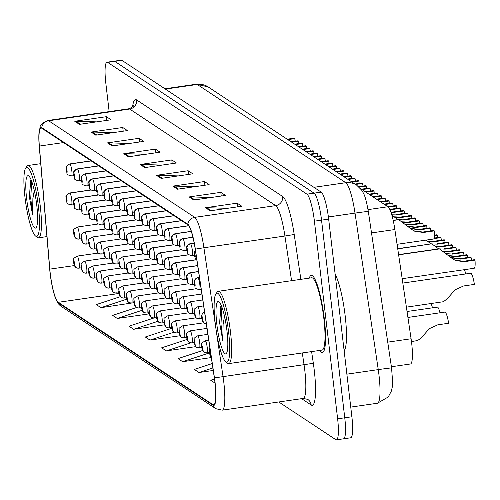 <?xml version="1.0" encoding="UTF-8"?>
<svg xmlns="http://www.w3.org/2000/svg" width="500" height="500" viewBox="0 0 500 500"><rect width="100%" height="100%" fill="white"/><g stroke="black" fill="none" stroke-linecap="round" stroke-linejoin="round"><path stroke-width="0.75" d="M360.469 188.562L387.95 206.737A24.35 4.231 81.8 0 1 394.869 229.537L411.094 338.769A24.35 4.231 81.8 0 1 411.65 342.969A24.35 4.231 81.8 0 1 410.469 363.981L391.394 366.744M324.319 318.875A38.963 6.769 -98.2 0 0 311.269 275.369A38.963 6.769 -98.2 0 0 309.288 278.119A38.963 6.769 -98.2 0 1 311.269 275.369A38.963 6.769 -98.2 0 1 324.319 318.875A38.963 6.769 -98.2 0 1 322.431 352.494A38.963 6.769 -98.2 0 0 324.319 318.875M214.944 382.425A25.975 4.513 81.8 0 1 213.688 404.837A25.975 4.513 81.8 0 1 212.956 404.631L58.231 302.312A25.975 4.513 81.8 0 1 49.812 269.131L39.356 146.075A25.975 4.513 81.8 0 1 41.056 128.038A25.975 4.513 81.8 0 1 41.788 128.244L187.838 224.831A25.975 4.513 81.8 0 1 195.219 249.15L214.35 377.944A25.975 4.513 81.8 0 1 214.944 382.425M215.069 382.506A26.625 4.625 -98.2 0 0 214.456 377.912L195.331 249.119A26.625 4.625 -98.2 0 0 187.763 224.194L41.712 127.606A26.625 4.625 -98.2 0 0 38.975 133.156A26.625 4.625 -98.2 0 0 39.219 145.881L49.675 268.944A26.625 4.625 -98.2 0 0 55.512 298.194A26.625 4.625 -98.2 0 0 58.306 302.95L213.031 405.269A26.625 4.625 -98.2 0 0 215.069 382.506M278.794 401.969L335.769 439.644A24.35 4.231 -98.2 0 0 336.45 439.837L343.569 438.806A24.35 4.231 -98.2 0 0 344.75 417.794L321.531 220.138A24.35 4.231 -98.2 0 0 314.05 193.137L114.806 61.375A24.35 4.231 -98.2 0 0 114.125 61.181L107.006 62.213A24.35 4.231 -98.2 0 0 105.825 83.225L109.156 111.613M120.331 296.663L96.287 304.581L100.956 307.669L132.369 302.925M136.506 307.525L112.631 315.387L117.3 318.475L148.95 313.894L148.537 313.619M319.756 350.425A38.963 6.769 -98.2 0 0 322.431 352.494A38.963 6.769 -98.2 0 1 319.756 350.425M336.45 439.837A24.35 4.231 -98.2 0 0 337.625 418.825L314.406 221.169A24.35 4.231 -98.2 0 0 306.931 194.169L107.688 62.406A24.35 4.231 -98.2 0 0 107.006 62.213M107.444 142.887L139.088 138.3L143.756 141.387L112.112 145.975L107.444 142.887A6.494 6.319 123.5 0 1 108.55 142.825L113.1 145.831M91.1 132.075L122.744 127.494L127.413 130.581L95.769 135.162L91.1 132.075A6.494 6.319 123.5 0 1 92.206 132.012L96.756 135.019M74.756 121.269L106.4 116.688L111.069 119.775L79.425 124.356L74.756 121.269A6.494 6.319 123.5 0 1 75.862 121.206L80.412 124.213M156.475 175.312L188.125 170.731L192.794 173.819L161.144 178.4L156.475 175.312A6.494 6.319 123.5 0 1 157.587 175.25L162.131 178.256M172.819 186.119L204.469 181.537L209.137 184.625L177.488 189.206L172.819 186.119A6.494 6.319 123.5 0 1 173.931 186.056L178.475 189.062M189.163 196.931L220.812 192.344L225.481 195.431L193.831 200.019L189.163 196.931A6.494 6.319 123.5 0 1 190.275 196.869L194.825 199.875M205.506 207.738L237.156 203.156L241.825 206.244L210.175 210.825L205.506 207.738A6.494 6.319 123.5 0 1 206.619 207.675L211.169 210.681M123.787 153.694L155.431 149.113L160.106 152.2L128.456 156.781L123.787 153.694A6.494 6.319 123.5 0 1 124.9 153.631L129.444 156.637M140.131 164.5L171.775 159.919L176.45 163.006L144.8 167.594L140.131 164.5A6.494 6.319 123.5 0 1 141.244 164.438L145.787 167.45M153.794 318.025L128.975 326.194L133.644 329.288L164.556 324.806M202.575 350.531L178.012 358.625L182.681 361.712L211.319 357.562M212.213 363.55L194.356 369.431L199.025 372.519L213.238 370.462M214.5 378.988L210.7 380.238L215.025 383.1M171.7 328.319L145.319 337.006L149.987 340.094L180.056 335.737M187.056 339.45L161.663 347.812L166.337 350.9L195.812 346.631M171.775 159.919L172.213 163.619M161.956 165.106L141.244 164.438M155.431 149.113L155.869 152.812M145.612 154.3L124.9 153.631M237.156 203.156L237.587 206.856M227.338 208.344L206.619 207.675M220.812 192.344L221.244 196.05M210.994 197.531L190.275 196.869M204.469 181.537L204.9 185.238M194.644 186.725L173.931 186.056M188.125 170.731L188.556 174.431M178.3 175.912L157.587 175.25M106.4 116.688L106.838 120.388M96.581 121.869L75.862 121.206M122.744 127.494L123.181 131.194M112.925 132.681L92.206 132.012M139.088 138.3L139.525 142.006M129.269 143.488L108.55 142.825M166.337 350.9L190.656 342.894M182.681 361.712L209.312 352.938M199.025 372.519L212.869 367.962M149.987 340.094L173.856 332.238M133.644 329.288L157.806 321.331M117.3 318.475L142.125 310.3M148.281 312.769L148.631 313.938M100.956 307.669L126.675 299.2M343.45 438.825A24.35 4.231 -98.2 0 0 343.587 438.819L350.706 437.788A24.35 4.231 -98.2 0 0 351.887 416.775L328.663 219.112A24.35 4.231 -98.2 0 0 321.188 192.119L121.944 60.356A24.35 4.231 -98.2 0 0 121.263 60.163L114.262 61.175M343.587 438.819A24.35 4.231 -98.2 0 0 344.762 417.806L321.544 220.144A24.35 4.231 -98.2 0 0 314.069 193.15L114.819 61.388A24.35 4.231 -98.2 0 0 114.806 61.375L107.688 62.406M406.394 307.15L442.238 301.887C443.988 301.881 447.544 298.675 452.9 292.262L455.513 289.619L463.537 285.975L474.387 284.4A12.175 2.112 81.8 0 0 470.637 273.244L402.819 283.062M402.169 278.694L474.175 268.263A12.175 2.112 81.8 0 0 475 260.131L464.15 261.7L455.562 260.538L452.419 258.656L439.481 248.919L398.625 254.838M450.887 257.45L459.575 258.675L470.425 257.106L471.069 257.525L460.213 259.1L451.512 257.863M398.594 254.606L439.281 248.787L398.6 254.675M453.044 259.113L454.938 260.125L463.506 261.275L474.363 259.706L475 260.131M471.069 257.525A8.931 1.55 -98.2 0 0 471.569 260.106M397.062 244.306L433.481 239.031A12.175 2.112 81.8 0 0 434.306 230.894L423.456 232.469L414.869 231.306L411.725 229.425L398.787 219.688L393.206 220.494M410.2 228.219L418.881 229.444L429.731 227.869L430.375 228.294L419.525 229.862L410.819 228.631M393.156 220.263L398.587 219.55L393.169 220.338M412.35 229.881L414.244 230.894L422.812 232.044L433.669 230.475L434.306 230.894M430.375 228.294A8.931 1.55 -98.2 0 0 430.881 230.875M411.475 341.544L416.475 340.744C418.225 340.737 421.775 337.531 427.137 331.125L429.744 328.475L437.769 324.831L448.619 323.256A12.175 2.112 81.8 0 0 444.869 312.1L407.925 317.45M215.219 323.256A34.906 6.062 -98.2 0 0 225.775 361.838A34.906 6.062 -98.2 0 0 228.606 332.106A34.906 6.062 -98.2 0 0 215.925 293.831A34.906 6.062 -98.2 0 0 215.219 323.256M225.775 361.838L227.537 363.2A36.531 6.344 -98.2 0 0 228.725 363.606A36.531 6.344 -98.2 0 0 230.5 332.088A36.531 6.344 -98.2 0 0 218.256 291.3A36.531 6.344 -98.2 0 0 217.231 292.025L215.925 293.831M228.725 363.606L322.088 350.087A36.531 6.344 -98.2 0 0 323.856 318.562A36.531 6.344 -98.2 0 0 311.613 277.781L218.256 291.3M344.113 350.631A40.587 7.05 -98.2 0 0 345.206 316.1A40.587 7.05 -98.2 0 0 335.138 274.194M221.294 305.562L220.719 306.712L219.644 322.944L222.775 340.619L223.113 324.25L224.5 316.312M226.988 331.037A26.469 4.594 -98.2 0 0 218.975 301.781A26.469 4.594 -98.2 0 0 216.838 324.325A26.469 4.594 -98.2 0 0 226.444 353.35A26.469 4.594 -98.2 0 0 226.988 331.037M222.775 340.619L220.963 324.119L221.881 307.069M219.644 322.944L220.912 306.25M25 197.463A34.906 6.062 -98.2 0 0 35.562 236.044A34.906 6.062 -98.2 0 0 38.388 206.312A34.906 6.062 -98.2 0 0 25.712 168.038A34.906 6.062 -98.2 0 0 25 197.463M35.562 236.044L37.325 237.406A36.531 6.344 -98.2 0 0 38.512 237.812A36.531 6.344 -98.2 0 0 40.281 206.294A36.531 6.344 -98.2 0 0 28.038 165.506A36.531 6.344 -98.2 0 0 27.012 166.231L25.712 168.038M31.081 179.769L30.506 180.919L29.425 197.15L32.556 214.825L32.894 198.456L34.281 190.519M36.769 205.244A26.469 4.594 -98.2 0 0 28.763 175.987A26.469 4.594 -98.2 0 0 26.619 198.531A26.469 4.594 -98.2 0 0 36.231 227.556A26.469 4.594 -98.2 0 0 36.769 205.244M32.556 214.825L30.75 198.325L31.669 181.275M29.425 197.15L30.694 180.456M464.369 269.688A12.175 2.112 81.8 0 1 465.769 273.944M206.312 323.819A4.056 3.975 -65.8 0 1 202.431 320.35A2.031 0.35 -98.2 0 0 202.569 318.606A2.031 0.35 -98.2 0 0 201.944 316.356A2.031 0.35 -98.2 0 0 201.794 318.087A2.031 0.35 -98.2 0 0 202.4 320.325L202.062 317.544L202.431 320.35M202.4 320.325A4.056 3.919 130.8 0 0 204.131 323.144M203.65 305.906L197.731 306.769A6.088 1.056 81.8 0 1 199.769 313.562A6.088 1.056 81.8 0 1 199.475 318.819A6.088 1.056 81.8 0 1 199.356 318.8A4.056 3.975 -65.8 0 1 194.9 315.369A2.031 0.35 -98.2 0 0 195.037 313.619A2.031 0.35 -98.2 0 0 194.412 311.369A2.031 0.35 -98.2 0 0 194.256 313.106A2.031 0.35 -98.2 0 0 194.862 315.344L194.531 312.562L194.9 315.369M194.862 315.344A4.056 3.919 130.8 0 0 196.594 318.163M202.769 299.962L190.194 301.781A6.088 1.056 81.8 0 1 192.237 308.581A6.088 1.056 81.8 0 1 191.944 313.837A6.088 1.056 81.8 0 1 191.819 313.812A4.056 3.975 -65.8 0 1 187.362 310.381A2.031 0.35 -98.2 0 0 187.5 308.637A2.031 0.35 -98.2 0 0 186.881 306.388A2.031 0.35 -98.2 0 0 186.725 308.125A2.031 0.35 -98.2 0 0 187.331 310.363L186.994 307.581L187.362 310.381M187.331 310.363A4.056 3.919 130.8 0 0 189.062 313.181M201.881 294.019L182.662 296.8A6.088 1.056 81.8 0 1 184.7 303.6A6.088 1.056 81.8 0 1 184.406 308.85A6.088 1.056 81.8 0 1 184.288 308.831A4.056 3.975 -65.8 0 1 179.831 305.4A2.031 0.35 -98.2 0 0 179.969 303.656A2.031 0.35 -98.2 0 0 179.344 301.406A2.031 0.35 -98.2 0 0 179.188 303.144A2.031 0.35 -98.2 0 0 179.794 305.381L179.462 302.594L179.831 305.4M179.794 305.381A4.056 3.919 130.8 0 0 181.525 308.2M426.906 228.281A12.175 2.112 81.8 0 0 426.775 225.912L415.925 227.488L408.2 226.681M411.987 224.881L411.35 224.462L422.2 222.887L422.837 223.312L411.987 224.881L405.012 224.306M422.837 223.312A8.931 1.55 -98.2 0 0 423.344 225.894M407.619 226.287L415.281 227.062L426.131 225.487L426.775 225.912M195.369 250.156A4.056 3.975 114.2 0 0 194.513 253.225A2.031 0.35 -98.2 0 0 194.375 254.969A2.031 0.35 -98.2 0 0 195 257.219A2.031 0.35 -98.2 0 0 195.156 255.481A2.031 0.35 -98.2 0 0 194.55 253.244L194.881 256.025L194.513 253.225M194.55 253.244A4.056 3.919 -49.2 0 1 195.387 250.294M397.831 219.587L391.844 215.119M419.375 223.3A12.175 2.112 81.8 0 0 419.237 220.931L408.387 222.5L402.194 222.181M404.456 219.9L403.812 219.475L414.663 217.906L415.306 218.331L404.456 219.9L398.725 219.662M415.306 218.331A8.931 1.55 -98.2 0 0 415.812 220.912M401.675 221.794L407.75 222.081L418.6 220.506L419.237 220.931M194.194 243.119L190.438 243.663A4.056 3.975 114.2 0 0 186.981 248.238A2.031 0.35 -98.2 0 0 186.844 249.981A2.031 0.35 -98.2 0 0 187.463 252.231A2.031 0.35 -98.2 0 0 187.619 250.5A2.031 0.35 -98.2 0 0 187.013 248.263L187.35 251.044L186.981 248.238M187.013 248.263A4.056 3.919 -49.2 0 1 190.538 243.731A6.088 1.056 81.8 0 1 192.356 250.444A6.088 1.056 81.8 0 1 192.062 255.694C185.175 253.806 188.713 253.962 186.769 249.887C187.881 246.656 183.856 247.819 190.312 243.644A6.088 1.056 81.8 0 1 190.438 243.663M194.213 243.2L190.538 243.731M411.838 218.312A12.175 2.112 81.8 0 0 411.706 215.95L400.856 217.519L394.656 217.2M396.919 214.919L396.281 214.494L407.131 212.925L407.769 213.35L396.919 214.919L391.75 214.794M407.769 213.35A8.931 1.55 -98.2 0 0 408.275 215.931M394.144 216.812L400.213 217.094L411.062 215.525L411.706 215.95M192.913 237.231L182.9 238.681A4.056 3.975 114.2 0 0 179.444 243.256A2.031 0.35 -98.2 0 0 179.306 245A2.031 0.35 -98.2 0 0 179.931 247.25A2.031 0.35 -98.2 0 0 180.087 245.519A2.031 0.35 -98.2 0 0 179.481 243.281L179.812 246.062L179.444 243.256M179.481 243.281A4.056 3.919 -49.2 0 1 183 238.75A6.088 1.056 81.8 0 1 184.819 245.456A6.088 1.056 81.8 0 1 184.525 250.712C177.644 248.825 181.175 248.981 179.231 244.9C180.344 241.675 176.319 242.838 182.781 238.663A6.088 1.056 81.8 0 1 182.9 238.681M192.938 237.312L183 238.75M404.306 213.331A12.175 2.112 81.8 0 0 404.169 210.969L391.094 212.706M389.775 209.363L399.6 207.944L400.238 208.363L390 209.85M400.238 208.363A8.931 1.55 -98.2 0 0 400.744 210.944M390.944 212.275L403.531 210.544L404.169 210.969M191.256 231.4L175.369 233.7A4.056 3.975 114.2 0 0 171.912 238.275A2.031 0.35 -98.2 0 0 171.775 240.019A2.031 0.35 -98.2 0 0 172.4 242.269A2.031 0.35 -98.2 0 0 172.55 240.531A2.031 0.35 -98.2 0 0 171.944 238.3L172.281 241.081L171.912 238.275M171.944 238.3A4.056 3.919 -49.2 0 1 175.469 233.769A6.088 1.056 81.8 0 1 177.288 240.475A6.088 1.056 81.8 0 1 176.994 245.731C170.106 243.844 173.644 244 171.7 239.919C172.812 236.694 168.787 237.85 175.25 233.681A6.088 1.056 81.8 0 1 175.369 233.7M191.287 231.475L175.469 233.769M467.6 257.512A12.175 2.112 81.8 0 0 467.469 255.144L456.613 256.719L448.894 255.912M452.681 254.119L452.038 253.694L462.894 252.119L463.531 252.544L452.681 254.119L445.706 253.538M397.706 248.656L431.744 243.806L397.719 248.731M463.531 252.544A8.931 1.55 -98.2 0 0 464.038 255.125M448.312 255.519L455.975 256.294L466.825 254.725L467.469 255.144M431.744 243.806L397.744 248.894M438.525 248.819L431.95 243.938M460.069 252.531A12.175 2.112 81.8 0 0 459.931 250.162L449.081 251.737L442.887 251.412M445.144 249.131L444.506 248.713L455.356 247.138L456 247.562L445.144 249.131L439.419 248.894M456 247.562A8.931 1.55 -98.2 0 0 456.506 250.144M442.369 251.025L448.438 251.312L459.294 249.744L459.931 250.162M199.425 277.488L197.9 277.706A4.056 3.975 114.2 0 0 194.444 282.288A2.031 0.35 -98.2 0 0 194.306 284.031A2.031 0.35 -98.2 0 0 194.931 286.281A2.031 0.35 -98.2 0 0 195.081 284.544A2.031 0.35 -98.2 0 0 194.481 282.306L194.812 285.087L194.444 282.288M194.481 282.306A4.056 3.919 -49.2 0 1 198 277.775A6.088 1.056 81.8 0 1 199.819 284.488A6.088 1.056 81.8 0 1 199.525 289.738C192.638 287.85 196.175 288.006 194.231 283.931C195.344 280.7 191.319 281.863 197.781 277.688A6.088 1.056 81.8 0 1 197.9 277.706M199.438 277.569L198 277.775M430.988 243.837L426.019 240.113M452.531 247.55A12.175 2.112 81.8 0 0 452.4 245.181L441.544 246.756L435.35 246.431M437.612 244.15L436.975 243.731L447.825 242.156L448.462 242.581L437.612 244.15L431.887 243.912M448.462 242.581A8.931 1.55 -98.2 0 0 448.969 245.162M434.837 246.044L440.906 246.331L451.756 244.756L452.4 245.181M198.544 271.544L190.362 272.725A4.056 3.975 114.2 0 0 186.912 277.3A2.031 0.35 -98.2 0 0 186.775 279.05A2.031 0.35 -98.2 0 0 187.394 281.3A2.031 0.35 -98.2 0 0 187.55 279.562A2.031 0.35 -98.2 0 0 186.944 277.325L187.275 280.106L186.912 277.3M186.944 277.325A4.056 3.919 -49.2 0 1 190.469 272.794A6.088 1.056 81.8 0 1 192.288 279.506A6.088 1.056 81.8 0 1 191.988 284.756C185.106 282.869 188.637 283.025 186.7 278.95C187.812 275.719 183.781 276.881 190.244 272.706A6.088 1.056 81.8 0 1 190.362 272.725M198.556 271.625L190.469 272.794M445 242.569A12.175 2.112 81.8 0 0 444.862 240.2L434.012 241.769L427.819 241.45M434.131 238.069L440.288 237.175L440.931 237.6L433.931 238.612M440.931 237.6A8.931 1.55 -98.2 0 0 441.438 240.181M427.3 241.062L433.375 241.35L444.225 239.775L444.862 240.2M197.662 265.594L182.831 267.744A4.056 3.975 114.2 0 0 179.375 272.319A2.031 0.35 -98.2 0 0 179.237 274.062A2.031 0.35 -98.2 0 0 179.862 276.312A2.031 0.35 -98.2 0 0 180.019 274.581A2.031 0.35 -98.2 0 0 179.412 272.344L179.744 275.125L179.375 272.319M179.412 272.344A4.056 3.919 -49.2 0 1 182.931 267.812A6.088 1.056 81.8 0 1 184.75 274.519A6.088 1.056 81.8 0 1 184.456 279.775C177.569 277.887 181.106 278.044 179.163 273.962C180.275 270.738 176.25 271.9 182.712 267.725A6.088 1.056 81.8 0 1 182.831 267.744M197.675 265.675L182.931 267.812M407.044 311.5L437.337 307.119A12.175 2.112 81.8 0 1 440.006 312.806M211.225 356.906A4.056 3.975 -65.8 0 1 209.894 354.394A2.031 0.35 -98.2 0 0 210.031 352.65A2.031 0.35 -98.2 0 0 209.412 350.4A2.031 0.35 -98.2 0 0 209.256 352.137A2.031 0.35 -98.2 0 0 209.862 354.369L209.525 351.587L209.894 354.394M209.862 354.369A4.056 3.919 130.8 0 0 211.225 356.925M431.075 303.575A12.175 2.112 81.8 0 1 432.469 307.819M208.756 340.294L205.194 340.812A6.088 1.056 81.8 0 1 207.231 347.606A6.088 1.056 81.8 0 1 206.938 352.863A6.088 1.056 81.8 0 1 206.819 352.844A4.056 3.975 -65.8 0 1 202.362 349.412A2.031 0.35 -98.2 0 0 202.5 347.669A2.031 0.35 -98.2 0 0 201.875 345.419A2.031 0.35 -98.2 0 0 201.719 347.15A2.031 0.35 -98.2 0 0 202.325 349.387L201.994 346.606L202.362 349.412M202.325 349.387A4.056 3.919 130.8 0 0 204.056 352.206M207.875 334.35L197.662 335.831A6.088 1.056 81.8 0 1 199.7 342.625A6.088 1.056 81.8 0 1 199.406 347.881A6.088 1.056 81.8 0 1 199.288 347.863A4.056 3.975 -65.8 0 1 194.825 344.431A2.031 0.35 -98.2 0 0 194.969 342.688A2.031 0.35 -98.2 0 0 194.344 340.438A2.031 0.35 -98.2 0 0 194.188 342.169A2.031 0.35 -98.2 0 0 194.794 344.406L194.462 341.625L194.825 344.431M194.794 344.406A4.056 3.919 130.8 0 0 196.525 347.225M206.988 328.406L190.125 330.85A6.088 1.056 81.8 0 1 192.169 337.644A6.088 1.056 81.8 0 1 191.869 342.9A6.088 1.056 81.8 0 1 191.75 342.875A4.056 3.975 -65.8 0 1 187.294 339.45A2.031 0.35 -98.2 0 0 187.431 337.7A2.031 0.35 -98.2 0 0 186.806 335.45A2.031 0.35 -98.2 0 0 186.656 337.188A2.031 0.35 -98.2 0 0 187.262 339.425L186.925 336.644L187.294 339.45M187.262 339.425A4.056 3.919 130.8 0 0 188.994 342.244M204.544 311.919L202.381 313.6L201.644 315.912L201.719 317.987L203.7 322.825L182.594 325.863A6.088 1.056 81.8 0 1 184.631 332.663A6.088 1.056 81.8 0 1 184.338 337.912A6.088 1.056 81.8 0 1 184.219 337.894A4.056 3.975 -65.8 0 1 179.762 334.462A2.031 0.35 -98.2 0 0 179.9 332.719A2.031 0.35 -98.2 0 0 179.275 330.469A2.031 0.35 -98.2 0 0 179.119 332.206A2.031 0.35 -98.2 0 0 179.725 334.444L179.394 331.656L179.762 334.462M179.725 334.444A4.056 3.919 130.8 0 0 181.456 337.262M196.15 317.825L175.056 320.881A6.088 1.056 81.8 0 1 177.1 327.681A6.088 1.056 81.8 0 1 176.8 332.931A6.088 1.056 81.8 0 1 176.681 332.912A4.056 3.975 -65.8 0 1 172.225 329.481A2.031 0.35 -98.2 0 0 172.362 327.738A2.031 0.35 -98.2 0 0 171.737 325.487A2.031 0.35 -98.2 0 0 171.588 327.225A2.031 0.35 -98.2 0 0 172.194 329.462L171.856 326.675L172.225 329.481M172.194 329.462A4.056 3.919 130.8 0 0 173.925 332.281M188.619 312.844L167.525 315.9A6.088 1.056 81.8 0 1 169.562 322.7A6.088 1.056 81.8 0 1 169.269 327.95A6.088 1.056 81.8 0 1 169.15 327.931A4.056 3.975 -65.8 0 1 164.694 324.5A2.031 0.35 -98.2 0 0 164.831 322.756A2.031 0.35 -98.2 0 0 164.206 320.506A2.031 0.35 -98.2 0 0 164.05 322.244A2.031 0.35 -98.2 0 0 164.656 324.475L164.325 321.694L164.694 324.5M164.656 324.475A4.056 3.919 130.8 0 0 166.388 327.3M182.662 296.8C176.919 300.556 179.994 298.512 179.112 303.044L181.1 307.881L159.987 310.919A6.088 1.056 81.8 0 1 162.031 317.712A6.088 1.056 81.8 0 1 161.737 322.969A6.088 1.056 81.8 0 1 161.612 322.95A4.056 3.975 -65.8 0 1 157.156 319.519A2.031 0.35 -98.2 0 0 157.294 317.775A2.031 0.35 -98.2 0 0 156.675 315.525A2.031 0.35 -98.2 0 0 156.519 317.256A2.031 0.35 -98.2 0 0 157.125 319.494L156.788 316.712L157.156 319.519M157.125 319.494A4.056 3.919 130.8 0 0 158.856 322.312M173.55 302.881L152.456 305.938A6.088 1.056 81.8 0 1 154.494 312.731A6.088 1.056 81.8 0 1 154.2 317.987A6.088 1.056 81.8 0 1 154.081 317.969A4.056 3.975 -65.8 0 1 149.625 314.538A2.031 0.35 -98.2 0 0 149.762 312.794A2.031 0.35 -98.2 0 0 149.137 310.544A2.031 0.35 -98.2 0 0 148.981 312.275A2.031 0.35 -98.2 0 0 149.588 314.513L149.256 311.731L149.625 314.538M149.588 314.513A4.056 3.919 130.8 0 0 151.319 317.331M166.012 297.9L144.925 300.95A6.088 1.056 81.8 0 1 146.962 307.75A6.088 1.056 81.8 0 1 146.669 313.006A6.088 1.056 81.8 0 1 146.55 312.981A4.056 3.975 -65.8 0 1 142.088 309.55A2.031 0.35 -98.2 0 0 142.225 307.806A2.031 0.35 -98.2 0 0 141.606 305.556A2.031 0.35 -98.2 0 0 141.45 307.294A2.031 0.35 -98.2 0 0 142.056 309.531L141.725 306.75L142.088 309.55M142.056 309.531A4.056 3.919 130.8 0 0 143.787 312.35M158.481 292.919L137.387 295.969A6.088 1.056 81.8 0 1 139.431 302.769A6.088 1.056 81.8 0 1 139.131 308.019A6.088 1.056 81.8 0 1 139.012 308A4.056 3.975 -65.8 0 1 134.556 304.569A2.031 0.35 -98.2 0 0 134.694 302.825A2.031 0.35 -98.2 0 0 134.069 300.575A2.031 0.35 -98.2 0 0 133.919 302.312A2.031 0.35 -98.2 0 0 134.519 304.55L134.188 301.762L134.556 304.569M134.519 304.55A4.056 3.919 130.8 0 0 136.256 307.369M150.944 287.931L129.856 290.988A6.088 1.056 81.8 0 1 131.894 297.787A6.088 1.056 81.8 0 1 131.6 303.038A6.088 1.056 81.8 0 1 131.481 303.019A4.056 3.975 -65.8 0 1 127.019 299.587A2.031 0.35 -98.2 0 0 127.163 297.844A2.031 0.35 -98.2 0 0 126.538 295.594A2.031 0.35 -98.2 0 0 126.381 297.331A2.031 0.35 -98.2 0 0 126.988 299.569L126.656 296.781L127.019 299.587M126.988 299.569A4.056 3.919 130.8 0 0 128.719 302.387M143.412 282.95L122.319 286.006A6.088 1.056 81.8 0 1 124.362 292.806A6.088 1.056 81.8 0 1 124.062 298.056A6.088 1.056 81.8 0 1 123.944 298.038A4.056 3.975 -65.8 0 1 119.488 294.606A2.031 0.35 -98.2 0 0 119.625 292.863A2.031 0.35 -98.2 0 0 119 290.613A2.031 0.35 -98.2 0 0 118.85 292.344A2.031 0.35 -98.2 0 0 119.456 294.581L119.119 291.8L119.488 294.606M119.456 294.581A4.056 3.919 130.8 0 0 121.188 297.4M135.875 277.969L114.787 281.025A6.088 1.056 81.8 0 1 116.825 287.819A6.088 1.056 81.8 0 1 116.531 293.075A6.088 1.056 81.8 0 1 116.412 293.056A4.056 3.975 -65.8 0 1 111.956 289.625A2.031 0.35 -98.2 0 0 112.094 287.881A2.031 0.35 -98.2 0 0 111.469 285.631A2.031 0.35 -98.2 0 0 111.312 287.362A2.031 0.35 -98.2 0 0 111.919 289.6L111.587 286.819L111.956 289.625M111.919 289.6A4.056 3.919 130.8 0 0 113.65 292.419M128.344 272.987L107.25 276.044A6.088 1.056 81.8 0 1 109.294 282.838A6.088 1.056 81.8 0 1 109 288.094A6.088 1.056 81.8 0 1 108.875 288.075A4.056 3.975 -65.8 0 1 104.419 284.644A2.031 0.35 -98.2 0 0 104.556 282.9A2.031 0.35 -98.2 0 0 103.938 280.65A2.031 0.35 -98.2 0 0 103.781 282.381A2.031 0.35 -98.2 0 0 104.388 284.619L104.05 281.837L104.419 284.644M104.388 284.619A4.056 3.919 130.8 0 0 106.119 287.438M120.812 268.006L99.719 271.056A6.088 1.056 81.8 0 1 101.756 277.856A6.088 1.056 81.8 0 1 101.463 283.113A6.088 1.056 81.8 0 1 101.344 283.087A4.056 3.975 -65.8 0 1 96.888 279.656A2.031 0.35 -98.2 0 0 97.025 277.913A2.031 0.35 -98.2 0 0 96.4 275.663A2.031 0.35 -98.2 0 0 96.244 277.4A2.031 0.35 -98.2 0 0 96.85 279.637L96.519 276.856L96.888 279.656M96.85 279.637A4.056 3.919 130.8 0 0 98.581 282.456M135.944 248.906L114.856 251.962A6.088 1.056 81.8 0 1 116.894 258.756A6.088 1.056 81.8 0 1 116.6 264.012A6.088 1.056 81.8 0 1 116.481 263.994A4.056 3.975 -65.8 0 1 112.025 260.562A2.031 0.35 -98.2 0 0 112.163 258.819A2.031 0.35 -98.2 0 0 111.538 256.569A2.031 0.35 -98.2 0 0 111.381 258.3A2.031 0.35 -98.2 0 0 111.988 260.538A4.056 3.919 130.8 0 0 113.294 263.038L92.188 266.075A6.088 1.056 81.8 0 1 94.225 272.875A6.088 1.056 81.8 0 1 93.931 278.125A6.088 1.056 81.8 0 1 93.812 278.106A4.056 3.975 -65.8 0 1 89.35 274.675A2.031 0.35 -98.2 0 0 89.488 272.931A2.031 0.35 -98.2 0 0 88.869 270.681A2.031 0.35 -98.2 0 0 88.713 272.419A2.031 0.35 -98.2 0 0 89.319 274.656L88.987 271.869L89.35 274.675M89.319 274.656A4.056 3.919 130.8 0 0 91.05 277.475M105.744 258.038L84.65 261.094A6.088 1.056 81.8 0 1 86.694 267.894A6.088 1.056 81.8 0 1 86.394 273.144A6.088 1.056 81.8 0 1 86.275 273.125A4.056 3.975 -65.8 0 1 81.819 269.694A2.031 0.35 -98.2 0 0 81.956 267.95A2.031 0.35 -98.2 0 0 81.331 265.7A2.031 0.35 -98.2 0 0 81.181 267.438A2.031 0.35 -98.2 0 0 81.781 269.675L81.45 266.887L81.819 269.694M81.781 269.675A4.056 3.919 130.8 0 0 83.519 272.494M120.875 238.944L99.787 241.994A6.088 1.056 81.8 0 1 101.831 248.794A6.088 1.056 81.8 0 1 101.531 254.044A6.088 1.056 81.8 0 1 101.412 254.025A4.056 3.975 -65.8 0 1 96.956 250.594A2.031 0.35 -98.2 0 0 97.094 248.85A2.031 0.35 -98.2 0 0 96.469 246.6A2.031 0.35 -98.2 0 0 96.319 248.337A2.031 0.35 -98.2 0 0 96.925 250.575A4.056 3.919 130.8 0 0 98.225 253.075L77.119 256.112A6.088 1.056 81.8 0 1 79.156 262.913A6.088 1.056 81.8 0 1 78.863 268.163A6.088 1.056 81.8 0 1 78.744 268.144A4.056 3.975 -65.8 0 1 74.281 264.713A2.031 0.35 -98.2 0 0 74.425 262.969A2.031 0.35 -98.2 0 0 73.8 260.719A2.031 0.35 -98.2 0 0 73.644 262.45A2.031 0.35 -98.2 0 0 74.25 264.688L73.919 261.906L74.281 264.713M74.25 264.688A4.056 3.919 130.8 0 0 75.981 267.506M196.213 288.762L175.131 291.819A6.088 1.056 81.8 0 1 177.169 298.619A6.088 1.056 81.8 0 1 176.875 303.869A6.088 1.056 81.8 0 1 176.756 303.85A4.056 3.975 -65.8 0 1 172.294 300.419A2.031 0.35 -98.2 0 0 172.431 298.675A2.031 0.35 -98.2 0 0 171.812 296.425A2.031 0.35 -98.2 0 0 171.656 298.163A2.031 0.35 -98.2 0 0 172.262 300.394L171.931 297.613L172.294 300.419M172.262 300.394A4.056 3.919 130.8 0 0 173.994 303.219M188.681 283.781L167.594 286.837A6.088 1.056 81.8 0 1 169.631 293.631A6.088 1.056 81.8 0 1 169.338 298.888A6.088 1.056 81.8 0 1 169.219 298.869A4.056 3.975 -65.8 0 1 164.762 295.438A2.031 0.35 -98.2 0 0 164.9 293.694A2.031 0.35 -98.2 0 0 164.275 291.444A2.031 0.35 -98.2 0 0 164.119 293.175A2.031 0.35 -98.2 0 0 164.725 295.413L164.394 292.631L164.762 295.438M164.725 295.413A4.056 3.919 130.8 0 0 166.462 298.231M181.15 278.8L160.062 281.856A6.088 1.056 81.8 0 1 162.1 288.65A6.088 1.056 81.8 0 1 161.806 293.906A6.088 1.056 81.8 0 1 161.688 293.888A4.056 3.975 -65.8 0 1 157.225 290.456A2.031 0.35 -98.2 0 0 157.369 288.712A2.031 0.35 -98.2 0 0 156.744 286.462A2.031 0.35 -98.2 0 0 156.588 288.194A2.031 0.35 -98.2 0 0 157.194 290.431L156.862 287.65L157.225 290.456M157.194 290.431A4.056 3.919 130.8 0 0 158.925 293.25M173.612 273.819L152.525 276.875A6.088 1.056 81.8 0 1 154.569 283.669A6.088 1.056 81.8 0 1 154.269 288.925A6.088 1.056 81.8 0 1 154.15 288.9A4.056 3.975 -65.8 0 1 149.694 285.475A2.031 0.35 -98.2 0 0 149.831 283.725A2.031 0.35 -98.2 0 0 149.206 281.475A2.031 0.35 -98.2 0 0 149.056 283.212A2.031 0.35 -98.2 0 0 149.662 285.45L149.325 282.669L149.694 285.475M149.662 285.45A4.056 3.919 130.8 0 0 151.394 288.269M434.438 235.637L437.331 235.219A12.175 2.112 81.8 0 1 437.463 237.581M434.456 235.119L436.688 234.794L437.331 235.219M196.306 259.719L175.294 262.762A4.056 3.975 114.2 0 0 171.844 267.337A2.031 0.35 -98.2 0 0 171.706 269.081A2.031 0.35 -98.2 0 0 172.325 271.331A2.031 0.35 -98.2 0 0 172.481 269.6A2.031 0.35 -98.2 0 0 171.875 267.362L172.213 270.144L171.844 267.337M171.875 267.362A4.056 3.919 -49.2 0 1 175.4 262.831A6.088 1.056 81.8 0 1 177.219 269.538A6.088 1.056 81.8 0 1 176.919 274.794C170.037 272.906 173.569 273.062 171.631 268.981C172.744 265.756 168.719 266.919 175.175 262.744A6.088 1.056 81.8 0 1 175.294 262.762M196.388 259.788L175.4 262.831M188.769 254.737L167.763 257.781A4.056 3.975 114.2 0 0 164.306 262.356A2.031 0.35 -98.2 0 0 164.169 264.1A2.031 0.35 -98.2 0 0 164.794 266.35A2.031 0.35 -98.2 0 0 164.95 264.613A2.031 0.35 -98.2 0 0 164.344 262.381L164.675 265.163L164.306 262.356M164.344 262.381A4.056 3.919 -49.2 0 1 167.862 257.844A6.088 1.056 81.8 0 1 169.681 264.556A6.088 1.056 81.8 0 1 169.387 269.812C162.5 267.919 166.038 268.081 164.094 264C165.206 260.775 161.181 261.931 167.644 257.762A6.088 1.056 81.8 0 1 167.763 257.781M188.856 254.806L167.862 257.844M181.238 249.756L160.231 252.794A4.056 3.975 114.2 0 0 156.775 257.375A2.031 0.35 -98.2 0 0 156.637 259.119A2.031 0.35 -98.2 0 0 157.262 261.369A2.031 0.35 -98.2 0 0 157.413 259.631A2.031 0.35 -98.2 0 0 156.806 257.394L157.144 260.181L156.775 257.375M156.806 257.394A4.056 3.919 -49.2 0 1 160.331 252.862A6.088 1.056 81.8 0 1 162.15 259.575A6.088 1.056 81.8 0 1 161.856 264.825C154.969 262.938 158.506 263.1 156.562 259.019C157.675 255.794 153.65 256.95 160.106 252.775A6.088 1.056 81.8 0 1 160.231 252.794M181.319 249.825L160.331 252.862M173.706 244.775L152.694 247.812A4.056 3.975 114.2 0 0 149.244 252.394A2.031 0.35 -98.2 0 0 149.1 254.137A2.031 0.35 -98.2 0 0 149.725 256.388A2.031 0.35 -98.2 0 0 149.881 254.65A2.031 0.35 -98.2 0 0 149.275 252.413L149.606 255.194L149.244 252.394M149.275 252.413A4.056 3.919 -49.2 0 1 152.794 247.881A6.088 1.056 81.8 0 1 154.613 254.594A6.088 1.056 81.8 0 1 154.319 259.844C147.438 257.956 150.969 258.113 149.025 254.037C150.137 250.806 146.113 251.969 152.575 247.794A6.088 1.056 81.8 0 1 152.694 247.812M173.787 244.844L152.794 247.881M384 204.125L392.062 202.956L392.706 203.381L384.644 204.55M388.438 207.169L396.637 205.981A12.175 2.112 81.8 0 1 396.775 208.35M392.706 203.381A8.931 1.55 -98.2 0 0 393.206 205.963M387.938 206.725L396 205.562L396.637 205.981M188.681 225.7L167.831 228.719A4.056 3.975 114.2 0 0 164.381 233.294A2.031 0.35 -98.2 0 0 164.237 235.037A2.031 0.35 -98.2 0 0 164.862 237.288A2.031 0.35 -98.2 0 0 165.019 235.55A2.031 0.35 -98.2 0 0 164.412 233.312L164.744 236.1L164.381 233.294M164.412 233.312A4.056 3.919 -49.2 0 1 167.938 228.781A6.088 1.056 81.8 0 1 169.75 235.494A6.088 1.056 81.8 0 1 169.456 240.75C162.575 238.856 166.106 239.019 164.163 234.938C165.275 231.713 161.25 232.869 167.712 228.694A6.088 1.056 81.8 0 1 167.831 228.719M188.738 225.769L167.938 228.781M376.469 199.144L384.531 197.975L385.169 198.4L377.106 199.569M381.044 202.169L389.106 201A12.175 2.112 81.8 0 1 389.237 203.369M385.169 198.4A8.931 1.55 -98.2 0 0 385.675 200.981M380.4 201.744L388.462 200.575L389.106 201M181.531 220.656L160.3 223.731A4.056 3.975 114.2 0 0 156.844 228.312A2.031 0.35 -98.2 0 0 156.706 230.056A2.031 0.35 -98.2 0 0 157.331 232.306A2.031 0.35 -98.2 0 0 157.487 230.569A2.031 0.35 -98.2 0 0 156.881 228.331L157.213 231.112L156.844 228.312M156.881 228.331A4.056 3.919 -49.2 0 1 160.4 223.8A6.088 1.056 81.8 0 1 162.219 230.512A6.088 1.056 81.8 0 1 161.925 235.763C155.037 233.875 158.575 234.031 156.631 229.956C157.744 226.725 153.719 227.887 160.181 223.713A6.088 1.056 81.8 0 1 160.3 223.731M181.631 220.725L160.4 223.8M368.931 194.163L376.994 192.994L377.638 193.419L369.575 194.587M373.506 197.188L381.569 196.019A12.175 2.112 81.8 0 1 381.706 198.388M377.638 193.419A8.931 1.55 -98.2 0 0 378.144 196M372.869 196.762L380.931 195.594L381.569 196.019M174 215.675L152.762 218.75A4.056 3.975 114.2 0 0 149.312 223.325A2.031 0.35 -98.2 0 0 149.175 225.075A2.031 0.35 -98.2 0 0 149.794 227.325A2.031 0.35 -98.2 0 0 149.95 225.588A2.031 0.35 -98.2 0 0 149.344 223.35L149.681 226.131L149.312 223.325M149.344 223.35A4.056 3.919 -49.2 0 1 152.869 218.819A6.088 1.056 81.8 0 1 154.688 225.531A6.088 1.056 81.8 0 1 154.388 230.781C147.506 228.894 151.037 229.05 149.1 224.975C150.213 221.744 146.188 222.906 152.644 218.731A6.088 1.056 81.8 0 1 152.762 218.75M174.1 215.744L152.869 218.819M166.081 268.837L144.994 271.887A6.088 1.056 81.8 0 1 147.031 278.688A6.088 1.056 81.8 0 1 146.738 283.938A6.088 1.056 81.8 0 1 146.619 283.919A4.056 3.975 -65.8 0 1 142.162 280.487A2.031 0.35 -98.2 0 0 142.3 278.744A2.031 0.35 -98.2 0 0 141.675 276.494A2.031 0.35 -98.2 0 0 141.519 278.231A2.031 0.35 -98.2 0 0 142.125 280.469L141.794 277.688L142.162 280.487M142.125 280.469A4.056 3.919 130.8 0 0 143.856 283.288M158.544 263.856L137.456 266.906A6.088 1.056 81.8 0 1 139.5 273.706A6.088 1.056 81.8 0 1 139.206 278.956A6.088 1.056 81.8 0 1 139.081 278.938A4.056 3.975 -65.8 0 1 134.625 275.506A2.031 0.35 -98.2 0 0 134.762 273.762A2.031 0.35 -98.2 0 0 134.144 271.512A2.031 0.35 -98.2 0 0 133.988 273.25A2.031 0.35 -98.2 0 0 134.594 275.487L134.256 272.7L134.625 275.506M134.594 275.487A4.056 3.919 130.8 0 0 136.325 278.306M151.012 258.869L129.925 261.925A6.088 1.056 81.8 0 1 131.962 268.725A6.088 1.056 81.8 0 1 131.669 273.975A6.088 1.056 81.8 0 1 131.55 273.956A4.056 3.975 -65.8 0 1 127.094 270.525A2.031 0.35 -98.2 0 0 127.231 268.781A2.031 0.35 -98.2 0 0 126.606 266.531A2.031 0.35 -98.2 0 0 126.45 268.269A2.031 0.35 -98.2 0 0 127.056 270.5L126.725 267.719L127.094 270.525M127.056 270.5A4.056 3.919 130.8 0 0 128.787 273.325M143.475 253.888L122.387 256.944A6.088 1.056 81.8 0 1 124.431 263.738A6.088 1.056 81.8 0 1 124.138 268.994A6.088 1.056 81.8 0 1 124.012 268.975A4.056 3.975 -65.8 0 1 119.556 265.544A2.031 0.35 -98.2 0 0 119.694 263.8A2.031 0.35 -98.2 0 0 119.075 261.55A2.031 0.35 -98.2 0 0 118.919 263.281A2.031 0.35 -98.2 0 0 119.525 265.519L119.194 262.738L119.556 265.544M119.525 265.519A4.056 3.919 130.8 0 0 121.256 268.337M111.888 259.363L112.025 260.562M111.988 260.538L111.862 259.35M114.856 251.962C109.113 255.719 112.188 253.669 111.306 258.2L113.294 263.038A4.056 3.919 130.8 0 0 113.725 263.356M128.412 243.925L107.325 246.981A6.088 1.056 81.8 0 1 109.362 253.775A6.088 1.056 81.8 0 1 109.069 259.031A6.088 1.056 81.8 0 1 108.95 259.006A4.056 3.975 -65.8 0 1 104.488 255.581A2.031 0.35 -98.2 0 0 104.631 253.831A2.031 0.35 -98.2 0 0 104.006 251.581A2.031 0.35 -98.2 0 0 103.85 253.319A2.031 0.35 -98.2 0 0 104.456 255.556L104.125 252.775L104.488 255.581M104.456 255.556A4.056 3.919 130.8 0 0 106.188 258.375M166.169 239.788L145.162 242.831A4.056 3.975 114.2 0 0 141.706 247.406A2.031 0.35 -98.2 0 0 141.569 249.156A2.031 0.35 -98.2 0 0 142.194 251.406A2.031 0.35 -98.2 0 0 142.344 249.669A2.031 0.35 -98.2 0 0 141.744 247.431L142.075 250.212L141.706 247.406M141.744 247.431A4.056 3.919 -49.2 0 1 145.262 242.9A6.088 1.056 81.8 0 1 147.081 249.613A6.088 1.056 81.8 0 1 146.788 254.862C139.9 252.975 143.438 253.131 141.494 249.056C142.606 245.825 138.581 246.988 145.044 242.812A6.088 1.056 81.8 0 1 145.162 242.831M166.256 239.862L145.262 242.9M158.637 234.806L137.625 237.85A4.056 3.975 114.2 0 0 134.175 242.425A2.031 0.35 -98.2 0 0 134.037 244.169A2.031 0.35 -98.2 0 0 134.656 246.419A2.031 0.35 -98.2 0 0 134.812 244.688A2.031 0.35 -98.2 0 0 134.206 242.45L134.537 245.231L134.175 242.425M134.206 242.45A4.056 3.919 -49.2 0 1 137.731 237.919A6.088 1.056 81.8 0 1 139.55 244.625A6.088 1.056 81.8 0 1 139.25 249.881C132.369 247.994 135.9 248.15 133.956 244.069C135.069 240.844 131.044 242.006 137.506 237.831A6.088 1.056 81.8 0 1 137.625 237.85M158.719 234.875L137.731 237.919M151.1 229.825L130.094 232.869A4.056 3.975 114.2 0 0 126.638 237.444A2.031 0.35 -98.2 0 0 126.5 239.188A2.031 0.35 -98.2 0 0 127.125 241.438A2.031 0.35 -98.2 0 0 127.281 239.706A2.031 0.35 -98.2 0 0 126.675 237.469L127.006 240.25L126.638 237.444M126.675 237.469A4.056 3.919 -49.2 0 1 130.194 232.938A6.088 1.056 81.8 0 1 132.012 239.644A6.088 1.056 81.8 0 1 131.719 244.9C124.831 243.012 128.369 243.169 126.425 239.088C127.537 235.863 123.513 237.025 129.975 232.85A6.088 1.056 81.8 0 1 130.094 232.869M151.188 229.894L130.194 232.938M143.569 224.844L122.556 227.887A4.056 3.975 114.2 0 0 119.106 232.463A2.031 0.35 -98.2 0 0 118.969 234.206A2.031 0.35 -98.2 0 0 119.588 236.456A2.031 0.35 -98.2 0 0 119.744 234.719A2.031 0.35 -98.2 0 0 119.138 232.481L119.475 235.269L119.106 232.463M119.138 232.481A4.056 3.919 -49.2 0 1 122.662 227.95A6.088 1.056 81.8 0 1 124.481 234.662A6.088 1.056 81.8 0 1 124.181 239.919C117.3 238.025 120.831 238.188 118.894 234.106C120.006 230.881 115.981 232.037 122.438 227.862A6.088 1.056 81.8 0 1 122.556 227.887M143.65 224.913L122.662 227.95M136.031 219.862L115.025 222.9A4.056 3.975 114.2 0 0 111.569 227.481A2.031 0.35 -98.2 0 0 111.431 229.225A2.031 0.35 -98.2 0 0 112.056 231.475A2.031 0.35 -98.2 0 0 112.212 229.737A2.031 0.35 -98.2 0 0 111.606 227.5L111.938 230.287L111.569 227.481M111.606 227.5A4.056 3.919 -49.2 0 1 115.125 222.969A6.088 1.056 81.8 0 1 116.944 229.681A6.088 1.056 81.8 0 1 116.65 234.931C109.763 233.044 113.3 233.2 111.356 229.125C112.469 225.894 108.444 227.056 114.906 222.881A6.088 1.056 81.8 0 1 115.025 222.9M136.119 219.931L115.125 222.969M128.5 214.881L107.494 217.919A4.056 3.975 114.2 0 0 104.038 222.5A2.031 0.35 -98.2 0 0 103.9 224.244A2.031 0.35 -98.2 0 0 104.525 226.494A2.031 0.35 -98.2 0 0 104.675 224.756A2.031 0.35 -98.2 0 0 104.069 222.519L104.406 225.3L104.038 222.5M104.069 222.519A4.056 3.919 -49.2 0 1 107.594 217.987A6.088 1.056 81.8 0 1 109.412 224.7A6.088 1.056 81.8 0 1 109.119 229.95C102.231 228.062 105.769 228.219 103.825 224.144C104.938 220.912 100.913 222.075 107.369 217.9A6.088 1.056 81.8 0 1 107.494 217.919M128.581 214.95L107.594 217.987M361.4 189.181L369.462 188.012L370.1 188.438L362.038 189.6M365.975 192.206L374.038 191.038A12.175 2.112 81.8 0 1 374.169 193.406M370.1 188.438A8.931 1.55 -98.2 0 0 370.606 191.019M365.331 191.781L373.394 190.613L374.038 191.038M166.462 210.694L145.231 213.769A4.056 3.975 114.2 0 0 141.775 218.344A2.031 0.35 -98.2 0 0 141.637 220.087A2.031 0.35 -98.2 0 0 142.262 222.338A2.031 0.35 -98.2 0 0 142.419 220.606A2.031 0.35 -98.2 0 0 141.812 218.369L142.144 221.15L141.775 218.344M141.812 218.369A4.056 3.919 -49.2 0 1 145.331 213.837A6.088 1.056 81.8 0 1 147.15 220.544A6.088 1.056 81.8 0 1 146.856 225.8C139.969 223.912 143.506 224.069 141.562 219.994C142.675 216.762 138.65 217.925 145.113 213.75A6.088 1.056 81.8 0 1 145.231 213.769M166.562 210.763L145.331 213.837M354.988 184.037L361.925 183.031L362.569 183.45L355.625 184.456M359.125 187.125L366.5 186.056A12.175 2.112 81.8 0 1 366.637 188.419M362.569 183.45A8.931 1.55 -98.2 0 0 363.075 186.038M358.644 186.675L365.863 185.631L366.5 186.056M158.931 205.712L137.7 208.787A4.056 3.975 114.2 0 0 134.244 213.363A2.031 0.35 -98.2 0 0 134.106 215.106A2.031 0.35 -98.2 0 0 134.725 217.356A2.031 0.35 -98.2 0 0 134.881 215.625A2.031 0.35 -98.2 0 0 134.275 213.388L134.613 216.169L134.244 213.363M134.275 213.388A4.056 3.919 -49.2 0 1 137.8 208.856A6.088 1.056 81.8 0 1 139.619 215.562A6.088 1.056 81.8 0 1 139.325 220.819C132.438 218.931 135.975 219.088 134.031 215.006C135.144 211.781 131.119 212.944 137.575 208.769A6.088 1.056 81.8 0 1 137.7 208.787M159.031 205.781L137.8 208.856M347.456 179.05L354.394 178.05L355.031 178.469L348.094 179.475M352.025 182.075L358.969 181.075A12.175 2.112 81.8 0 1 359.1 183.438M355.031 178.469A8.931 1.55 -98.2 0 0 355.538 181.05M351.388 181.656L358.325 180.65L358.969 181.075M151.394 200.731L130.162 203.806A4.056 3.975 114.2 0 0 126.706 208.381A2.031 0.35 -98.2 0 0 126.569 210.125A2.031 0.35 -98.2 0 0 127.194 212.375A2.031 0.35 -98.2 0 0 127.35 210.637A2.031 0.35 -98.2 0 0 126.744 208.406L127.075 211.188L126.706 208.381M126.744 208.406A4.056 3.919 -49.2 0 1 130.262 203.875A6.088 1.056 81.8 0 1 132.081 210.581A6.088 1.056 81.8 0 1 131.788 215.837C124.906 213.95 128.438 214.106 126.494 210.025C127.606 206.8 123.581 207.956 130.044 203.787A6.088 1.056 81.8 0 1 130.162 203.806M151.5 200.8L130.262 203.875M339.919 174.069L346.863 173.062L347.5 173.487L340.562 174.494M344.494 177.094L351.431 176.088A12.175 2.112 81.8 0 1 351.569 178.456M347.5 173.487A8.931 1.55 -98.2 0 0 348.006 176.069M343.856 176.669L350.794 175.669L351.431 176.088M143.863 195.75L122.631 198.825A4.056 3.975 114.2 0 0 119.175 203.4A2.031 0.35 -98.2 0 0 119.038 205.144A2.031 0.35 -98.2 0 0 119.663 207.394A2.031 0.35 -98.2 0 0 119.812 205.656A2.031 0.35 -98.2 0 0 119.206 203.419L119.544 206.206L119.175 203.4M119.206 203.419A4.056 3.919 -49.2 0 1 122.731 198.888A6.088 1.056 81.8 0 1 124.55 205.6A6.088 1.056 81.8 0 1 124.256 210.85C117.369 208.962 120.906 209.125 118.963 205.044C120.075 201.819 116.05 202.975 122.506 198.8A6.088 1.056 81.8 0 1 122.631 198.825M143.963 195.812L122.731 198.888M332.388 169.088L339.325 168.081L339.969 168.506L333.025 169.513M336.962 172.113L343.9 171.106A12.175 2.112 81.8 0 1 344.038 173.475M339.969 168.506A8.931 1.55 -98.2 0 0 340.469 171.088M336.319 171.688L343.263 170.681L343.9 171.106M136.325 190.763L115.094 193.837A4.056 3.975 114.2 0 0 111.644 198.419A2.031 0.35 -98.2 0 0 111.5 200.162A2.031 0.35 -98.2 0 0 112.125 202.413A2.031 0.35 -98.2 0 0 112.281 200.675A2.031 0.35 -98.2 0 0 111.675 198.438L112.006 201.219L111.644 198.419M111.675 198.438A4.056 3.919 -49.2 0 1 115.2 193.906A6.088 1.056 81.8 0 1 117.013 200.619A6.088 1.056 81.8 0 1 116.719 205.869C109.838 203.981 113.369 204.137 111.425 200.062C112.537 196.831 108.513 197.994 114.975 193.819A6.088 1.056 81.8 0 1 115.094 193.837M136.431 190.831L115.2 193.906M324.85 164.106L331.794 163.1L332.431 163.525L325.494 164.531M329.425 167.131L336.369 166.125A12.175 2.112 81.8 0 1 336.5 168.494M332.431 163.525A8.931 1.55 -98.2 0 0 332.938 166.106M328.787 166.706L335.725 165.7L336.369 166.125M128.794 185.781L107.562 188.856A4.056 3.975 114.2 0 0 104.106 193.431A2.031 0.35 -98.2 0 0 103.969 195.181A2.031 0.35 -98.2 0 0 104.594 197.431A2.031 0.35 -98.2 0 0 104.75 195.694A2.031 0.35 -98.2 0 0 104.144 193.456L104.475 196.238L104.106 193.431M104.144 193.456A4.056 3.919 -49.2 0 1 107.662 188.925A6.088 1.056 81.8 0 1 109.481 195.637A6.088 1.056 81.8 0 1 109.188 200.888C102.3 199 105.838 199.156 103.894 195.081C105.006 191.85 100.981 193.012 107.444 188.837A6.088 1.056 81.8 0 1 107.562 188.856M128.894 185.85L107.662 188.925M96.819 249.4L96.956 250.594M96.925 250.575L96.794 249.387M99.787 241.994C94.05 245.75 97.119 243.706 96.244 248.238L98.225 253.075A4.056 3.919 130.8 0 0 98.656 253.394M113.344 233.962L92.256 237.013A6.088 1.056 81.8 0 1 94.294 243.812A6.088 1.056 81.8 0 1 94 249.062A6.088 1.056 81.8 0 1 93.881 249.044A4.056 3.975 -65.8 0 1 89.425 245.613A2.031 0.35 -98.2 0 0 89.562 243.869A2.031 0.35 -98.2 0 0 88.938 241.619A2.031 0.35 -98.2 0 0 88.781 243.356A2.031 0.35 -98.2 0 0 89.388 245.594L89.056 242.806L89.425 245.613M89.388 245.594A4.056 3.919 130.8 0 0 91.119 248.412M105.806 228.975L84.719 232.031A6.088 1.056 81.8 0 1 86.762 238.831A6.088 1.056 81.8 0 1 86.469 244.081A6.088 1.056 81.8 0 1 86.344 244.062A4.056 3.975 -65.8 0 1 81.888 240.631A2.031 0.35 -98.2 0 0 82.025 238.888A2.031 0.35 -98.2 0 0 81.406 236.637A2.031 0.35 -98.2 0 0 81.25 238.375A2.031 0.35 -98.2 0 0 81.856 240.606L81.519 237.825L81.888 240.631M81.856 240.606A4.056 3.919 130.8 0 0 83.588 243.431M98.275 223.994L77.188 227.05A6.088 1.056 81.8 0 1 79.225 233.844A6.088 1.056 81.8 0 1 78.931 239.1A6.088 1.056 81.8 0 1 78.812 239.081A4.056 3.975 -65.8 0 1 74.356 235.65A2.031 0.35 -98.2 0 0 74.494 233.906A2.031 0.35 -98.2 0 0 73.869 231.656A2.031 0.35 -98.2 0 0 73.713 233.388A2.031 0.35 -98.2 0 0 74.319 235.625L73.987 232.844L74.356 235.65M74.319 235.625A4.056 3.919 130.8 0 0 76.05 238.444M120.969 209.894L99.956 212.938A4.056 3.975 114.2 0 0 96.506 217.512A2.031 0.35 -98.2 0 0 96.363 219.256A2.031 0.35 -98.2 0 0 96.988 221.506A2.031 0.35 -98.2 0 0 97.144 219.775A2.031 0.35 -98.2 0 0 96.538 217.537L96.869 220.319L96.506 217.512M96.538 217.537A4.056 3.919 -49.2 0 1 100.056 213.006A6.088 1.056 81.8 0 1 101.875 219.719A6.088 1.056 81.8 0 1 101.581 224.969C94.7 223.081 98.231 223.238 96.287 219.163C97.4 215.931 93.375 217.094 99.838 212.919A6.088 1.056 81.8 0 1 99.956 212.938M121.05 209.969L100.056 213.006M113.431 204.913L92.425 207.956A4.056 3.975 114.2 0 0 88.969 212.531A2.031 0.35 -98.2 0 0 88.831 214.275A2.031 0.35 -98.2 0 0 89.456 216.525A2.031 0.35 -98.2 0 0 89.606 214.794A2.031 0.35 -98.2 0 0 89.006 212.556L89.338 215.338L88.969 212.531M89.006 212.556A4.056 3.919 -49.2 0 1 92.525 208.025A6.088 1.056 81.8 0 1 94.344 214.731A6.088 1.056 81.8 0 1 94.05 219.988C87.163 218.1 90.7 218.256 88.756 214.175C89.869 210.95 85.844 212.113 92.306 207.938A6.088 1.056 81.8 0 1 92.425 207.956M113.519 204.981L92.525 208.025M105.9 199.931L84.887 202.975A4.056 3.975 114.2 0 0 81.438 207.55A2.031 0.35 -98.2 0 0 81.3 209.294A2.031 0.35 -98.2 0 0 81.919 211.544A2.031 0.35 -98.2 0 0 82.075 209.812A2.031 0.35 -98.2 0 0 81.469 207.575L81.8 210.356L81.438 207.55M81.469 207.575A4.056 3.919 -49.2 0 1 84.994 203.044A6.088 1.056 81.8 0 1 86.806 209.75A6.088 1.056 81.8 0 1 86.512 215.006C79.631 213.119 83.162 213.275 81.219 209.194C82.331 205.969 78.306 207.131 84.769 202.956A6.088 1.056 81.8 0 1 84.887 202.975M105.981 200L84.994 203.044M98.362 194.95L77.356 197.994A4.056 3.975 114.2 0 0 73.9 202.569A2.031 0.35 -98.2 0 0 73.763 204.312A2.031 0.35 -98.2 0 0 74.388 206.562A2.031 0.35 -98.2 0 0 74.544 204.825A2.031 0.35 -98.2 0 0 73.938 202.587L74.269 205.375L73.9 202.569M73.938 202.587A4.056 3.919 -49.2 0 1 77.456 198.056A6.088 1.056 81.8 0 1 79.275 204.769A6.088 1.056 81.8 0 1 78.981 210.025C72.094 208.131 75.631 208.294 73.688 204.213C74.8 200.987 70.775 202.144 77.237 197.969A6.088 1.056 81.8 0 1 77.356 197.994M98.45 195.019L77.456 198.056M90.831 189.969L69.819 193.006A4.056 3.975 114.2 0 0 66.369 197.587A2.031 0.35 -98.2 0 0 66.231 199.331A2.031 0.35 -98.2 0 0 66.85 201.581A2.031 0.35 -98.2 0 0 67.006 199.844A2.031 0.35 -98.2 0 0 66.4 197.606L66.737 200.394L66.369 197.587M66.4 197.606A4.056 3.919 -49.2 0 1 69.925 193.075A6.088 1.056 81.8 0 1 71.744 199.788A6.088 1.056 81.8 0 1 71.444 205.037C64.562 203.15 68.094 203.306 66.156 199.231C67.269 196 63.244 197.162 69.7 192.987A6.088 1.056 81.8 0 1 69.819 193.006M90.913 190.037L69.925 193.075M317.319 159.125L324.256 158.119L324.9 158.544L317.956 159.544M321.894 162.15L328.831 161.144A12.175 2.112 81.8 0 1 328.969 163.506M324.9 158.544A8.931 1.55 -98.2 0 0 325.406 161.125M321.25 161.725L328.194 160.719L328.831 161.144M121.263 180.8L100.025 183.875A4.056 3.975 114.2 0 0 96.575 188.45A2.031 0.35 -98.2 0 0 96.438 190.194A2.031 0.35 -98.2 0 0 97.056 192.444A2.031 0.35 -98.2 0 0 97.212 190.712A2.031 0.35 -98.2 0 0 96.606 188.475L96.938 191.256L96.575 188.45M96.606 188.475A4.056 3.919 -49.2 0 1 100.131 183.944A6.088 1.056 81.8 0 1 101.95 190.65A6.088 1.056 81.8 0 1 101.65 195.906C94.769 194.019 98.3 194.175 96.363 190.1C97.475 186.869 93.45 188.031 99.906 183.856A6.088 1.056 81.8 0 1 100.025 183.875M121.363 180.869L100.131 183.944M309.781 154.137L316.725 153.138L317.362 153.556L310.425 154.562M314.356 157.169L321.3 156.163A12.175 2.112 81.8 0 1 321.431 158.525M317.362 153.556A8.931 1.55 -98.2 0 0 317.869 156.144M313.719 156.744L320.656 155.738L321.3 156.163M113.725 175.819L92.494 178.894A4.056 3.975 114.2 0 0 89.038 183.469A2.031 0.35 -98.2 0 0 88.9 185.212A2.031 0.35 -98.2 0 0 89.525 187.463A2.031 0.35 -98.2 0 0 89.681 185.731A2.031 0.35 -98.2 0 0 89.075 183.494L89.406 186.275L89.038 183.469M89.075 183.494A4.056 3.919 -49.2 0 1 92.594 178.962A6.088 1.056 81.8 0 1 94.412 185.669A6.088 1.056 81.8 0 1 94.119 190.925C87.231 189.037 90.769 189.194 88.825 185.113C89.938 181.887 85.913 183.05 92.375 178.875A6.088 1.056 81.8 0 1 92.494 178.894M113.825 175.888L92.594 178.962M302.25 149.156L309.188 148.156L309.831 148.575L302.887 149.581M306.825 152.181L313.762 151.181A12.175 2.112 81.8 0 1 313.9 153.544M309.831 148.575A8.931 1.55 -98.2 0 0 310.338 151.156M306.181 151.762L313.125 150.756L313.762 151.181M106.194 170.837L84.963 173.912A4.056 3.975 114.2 0 0 81.506 178.487A2.031 0.35 -98.2 0 0 81.369 180.231A2.031 0.35 -98.2 0 0 81.988 182.481A2.031 0.35 -98.2 0 0 82.144 180.744A2.031 0.35 -98.2 0 0 81.538 178.512L81.875 181.294L81.506 178.487M81.538 178.512A4.056 3.919 -49.2 0 1 85.062 173.975A6.088 1.056 81.8 0 1 86.881 180.688A6.088 1.056 81.8 0 1 86.587 185.944C79.7 184.056 83.238 184.213 81.294 180.131C82.406 176.906 78.381 178.062 84.838 173.894A6.088 1.056 81.8 0 1 84.963 173.912M106.294 170.906L85.062 173.975M294.713 144.175L301.656 143.169L302.294 143.594L295.356 144.6M299.288 147.2L306.231 146.194A12.175 2.112 81.8 0 1 306.363 148.562M302.294 143.594A8.931 1.55 -98.2 0 0 302.8 146.175M298.65 146.775L305.587 145.775L306.231 146.194M98.656 165.856L77.425 168.931A4.056 3.975 114.2 0 0 73.969 173.506A2.031 0.35 -98.2 0 0 73.831 175.25A2.031 0.35 -98.2 0 0 74.456 177.5A2.031 0.35 -98.2 0 0 74.612 175.763A2.031 0.35 -98.2 0 0 74.006 173.525L74.338 176.312L73.969 173.506M74.006 173.525A4.056 3.919 -49.2 0 1 77.525 168.994A6.088 1.056 81.8 0 1 79.344 175.706A6.088 1.056 81.8 0 1 79.05 180.956C72.169 179.069 75.7 179.231 73.756 175.15C74.869 171.925 70.844 173.081 77.306 168.906A6.088 1.056 81.8 0 1 77.425 168.931M98.763 165.919L77.525 168.994M287.181 139.194L294.119 138.188L294.762 138.613L287.825 139.619M291.756 142.219L298.694 141.213A12.175 2.112 81.8 0 1 298.831 143.581M294.762 138.613A8.931 1.55 -98.2 0 0 295.269 141.194M291.119 141.794L298.056 140.787L298.694 141.213M91.125 160.869L69.894 163.944A4.056 3.975 114.2 0 0 66.438 168.525A2.031 0.35 -98.2 0 0 66.3 170.269A2.031 0.35 -98.2 0 0 66.925 172.519A2.031 0.35 -98.2 0 0 67.075 170.781A2.031 0.35 -98.2 0 0 66.469 168.544L66.806 171.325L66.438 168.525M66.469 168.544A4.056 3.919 -49.2 0 1 69.994 164.013A6.088 1.056 81.8 0 1 71.812 170.725A6.088 1.056 81.8 0 1 71.519 175.975C64.631 174.088 68.169 174.244 66.225 170.169C67.337 166.938 63.312 168.1 69.769 163.925A6.088 1.056 81.8 0 1 69.894 163.944M91.225 160.938L69.994 164.013M387.738 342.15L411.094 338.769M371.512 232.919L394.869 229.537M368.038 209.619L387.95 206.737M212.956 404.631L214.325 404.438M216.112 329.919L223.038 376.55A32.469 5.637 81.8 0 1 223.787 382.144A32.469 5.637 81.8 0 1 222.213 410.163L303.225 398.431A32.469 5.637 -98.2 0 0 304.8 370.412A32.469 5.637 -98.2 0 0 304.056 364.819L302.294 352.95M214.456 377.912L313.337 363.3A40.587 7.05 81.8 0 1 311.169 405L301.594 398.669M41.712 127.606A8.119 7.9 -56.5 0 1 48.631 120.769L194.681 217.356A8.119 7.9 123.5 0 0 187.763 224.194M38.975 133.156C41.312 125.894 37.188 125.625 47.725 120.512A32.469 5.637 81.8 0 1 48.631 120.769L129.644 109.038A32.469 5.637 -98.2 0 0 128.737 108.781C132.137 107.362 133.675 106.356 133.35 105.744M215.925 328.625L203.912 247.75L284.925 236.019A32.469 5.637 -98.2 0 0 275.7 205.619L194.681 217.356A32.469 5.637 81.8 0 1 203.912 247.75L195.331 249.119M58.306 302.95A8.119 7.9 123.5 0 0 61.163 306.388L215.888 408.713A8.119 7.9 -56.5 0 1 213.031 405.269M132.606 106.806A40.587 7.05 81.8 0 1 136.625 99.919L282.675 196.506A40.587 7.05 81.8 0 1 294.206 234.506L300.869 279.337M311.6 351.6L313.337 363.3M337.625 418.825L344.75 417.794M314.406 221.169L321.531 220.138M306.931 194.169L314.05 193.137M291.562 280.688L284.925 236.019L294.206 234.506M282.675 196.506A8.119 7.9 123.5 0 1 275.7 205.619L129.644 109.038A8.119 7.9 123.5 0 0 136.625 99.919M311.169 405A8.119 7.9 123.5 0 0 307.731 399.375L303.225 398.431M49.812 269.131L74.369 265.575M58.231 302.312L118.975 293.512M39.356 146.075L63.469 142.581M391.575 367.975A16.238 0.338 171.6 0 0 378.256 369.619L355.012 213.106A32.469 5.637 -98.2 0 0 345.781 182.712L197.237 84.475A32.469 5.637 -98.2 0 0 196.331 84.219L208.069 86.875L356.613 185.106L361.644 190.113C363.738 193.962 365.213 194.281 368.325 211.462L391.575 367.975L392.631 382.169L392.212 387.381L391.325 391.169L388.25 396.969L377.425 403.237A32.469 5.637 -98.2 0 0 379 375.219A32.469 5.637 -98.2 0 0 378.256 369.619L346.881 374.162M328.663 219.112L321.544 220.144M321.188 192.119L314.069 193.15M351.887 416.775L344.762 417.806M121.944 60.356L114.819 61.388M368.325 211.462A16.238 0.338 171.6 0 0 355.012 213.106L328.394 216.962M356.613 185.106A16.238 15.8 123.5 0 0 345.781 182.712L313.938 187.319M208.069 86.875A16.238 15.8 123.5 0 0 197.237 84.475L165.394 89.087M460.213 259.1L459.575 258.675M464.15 261.7L463.506 261.275M419.525 229.862L418.881 229.444M423.456 232.469L422.812 232.044M415.925 227.488L415.281 227.062M190.194 243.706A6.088 1.056 81.8 0 1 190.312 243.644L194.188 243.081M408.387 222.5L407.75 222.081M182.662 238.725A6.088 1.056 81.8 0 1 182.781 238.663L192.906 237.194M400.856 217.519L400.213 217.094M175.125 233.744A6.088 1.056 81.8 0 1 175.25 233.681L191.244 231.363M393.319 212.537L392.681 212.113M456.613 256.719L455.975 256.294M197.656 277.75A6.088 1.056 81.8 0 1 197.781 277.688L199.425 277.45M449.081 251.737L448.438 251.312M190.125 272.769A6.088 1.056 81.8 0 1 190.244 272.706L198.538 271.506M441.544 246.756L440.906 246.331M182.594 267.787A6.088 1.056 81.8 0 1 182.712 267.725L197.656 265.562M434.012 241.769L433.375 241.35M175.056 262.806A6.088 1.056 81.8 0 1 175.175 262.744L196.269 259.688M167.525 257.819A6.088 1.056 81.8 0 1 167.644 257.762L188.738 254.706M159.987 252.838A6.088 1.056 81.8 0 1 160.106 252.775L181.2 249.725M152.456 247.856A6.088 1.056 81.8 0 1 152.575 247.794L173.669 244.737M167.594 228.756A6.088 1.056 81.8 0 1 167.712 228.694L188.656 225.662M160.062 223.775A6.088 1.056 81.8 0 1 160.181 223.713L181.488 220.631M152.525 218.794A6.088 1.056 81.8 0 1 152.644 218.731L173.95 215.644M144.919 242.875A6.088 1.056 81.8 0 1 145.044 242.812L166.131 239.756M137.387 237.894A6.088 1.056 81.8 0 1 137.506 237.831L158.6 234.775M129.856 232.913A6.088 1.056 81.8 0 1 129.975 232.85L151.062 229.794M122.319 227.925A6.088 1.056 81.8 0 1 122.438 227.862L143.531 224.812M114.787 222.944A6.088 1.056 81.8 0 1 114.906 222.881L135.994 219.831M107.25 217.963A6.088 1.056 81.8 0 1 107.369 217.9L128.463 214.844M144.994 213.812A6.088 1.056 81.8 0 1 145.113 213.75L166.419 210.662M137.456 208.831A6.088 1.056 81.8 0 1 137.575 208.769L158.881 205.681M129.925 203.844A6.088 1.056 81.8 0 1 130.044 203.787L151.35 200.7M122.387 198.863A6.088 1.056 81.8 0 1 122.506 198.8L143.812 195.719M114.856 193.881A6.088 1.056 81.8 0 1 114.975 193.819L136.281 190.738M107.325 188.9A6.088 1.056 81.8 0 1 107.444 188.837L128.75 185.75M99.719 212.981A6.088 1.056 81.8 0 1 99.838 212.919L120.931 209.862M92.181 208A6.088 1.056 81.8 0 1 92.306 207.938L113.394 204.881M84.65 203.019A6.088 1.056 81.8 0 1 84.769 202.956L105.862 199.9M77.119 198.031A6.088 1.056 81.8 0 1 77.237 197.969L98.325 194.919M69.581 193.05A6.088 1.056 81.8 0 1 69.7 192.987L90.794 189.938M99.787 183.919A6.088 1.056 81.8 0 1 99.906 183.856L121.213 180.769M92.256 178.938A6.088 1.056 81.8 0 1 92.375 178.875L113.681 175.787M84.719 173.95A6.088 1.056 81.8 0 1 84.838 173.894L106.144 170.806M77.188 168.969A6.088 1.056 81.8 0 1 77.306 168.906L98.612 165.825M69.65 163.988A6.088 1.056 81.8 0 1 69.769 163.925L91.075 160.844M55.512 298.194L58.8 304.244L61.163 306.388M215.888 408.713L222.213 410.163M47.725 120.512L128.737 108.781M377.425 403.237L350.75 407.1M196.331 84.219L164.913 88.769M46.925 236.594L38.512 237.812M40.731 163.669L28.038 165.506M206.312 323.837L204.725 323.475M197.731 306.769C191.988 310.525 195.062 308.475 194.181 313.006L196.169 317.844M201.781 318.481L199.475 318.819L197.188 318.494M190.194 301.781C184.456 305.538 187.531 303.494 186.65 308.025L188.637 312.863M194.25 313.5L191.944 313.837L189.656 313.512M186.713 308.519L184.406 308.85L182.119 308.531M196.85 260.113L195.362 258.587L194.3 254.869L194.381 251.825L195.344 249.981M194.369 255.362L192.062 255.694M186.831 250.375L184.525 250.712M179.3 245.394L176.994 245.731M201.213 289.494L199.525 289.738M194.294 284.425L191.988 284.756M186.762 279.438L184.456 279.775M209.85 347.644L209.112 349.956L209.181 352.038L211.169 356.875M205.194 340.812C199.45 344.569 202.525 342.519 201.644 347.05L203.631 351.887M209.244 352.525L206.938 352.863L204.65 352.537M197.662 335.831C191.919 339.588 194.994 337.537 194.112 342.069L196.1 346.906M201.713 347.544L199.406 347.881L197.119 347.556M190.125 330.85C184.381 334.6 187.456 332.556 186.581 337.088L188.562 341.925M194.175 342.562L191.869 342.9L189.587 342.575M182.594 325.863C176.85 329.619 179.925 327.575 179.044 332.106L181.031 336.944M186.644 337.581L184.338 337.912L182.05 337.594M175.056 320.881C169.319 324.637 172.387 322.594 171.513 327.125L173.5 331.962M179.112 332.6L176.8 332.931L174.519 332.612M167.525 315.9C161.781 319.656 164.856 317.613 163.975 322.144L165.963 326.981M171.575 327.619L169.269 327.95L166.981 327.631M159.987 310.919C154.25 314.675 157.325 312.625 156.444 317.156L158.431 321.994M164.044 322.631L161.737 322.969L159.45 322.644M152.456 305.938C146.713 309.694 149.787 307.644 148.906 312.175L150.894 317.013M156.506 317.65L154.2 317.987L151.912 317.663M144.925 300.95C139.181 304.706 142.256 302.663 141.375 307.194L143.363 312.031M148.975 312.669L146.669 313.006L144.381 312.681M137.387 295.969C131.644 299.725 134.719 297.681 133.837 302.213L135.825 307.05M141.438 307.688L139.131 308.019L136.85 307.7M129.856 290.988C124.113 294.744 127.188 292.7 126.306 297.231L128.294 302.069M133.906 302.706L131.6 303.038L129.312 302.719M122.319 286.006C116.581 289.762 119.65 287.719 118.775 292.25L120.756 297.087M126.375 297.725L124.062 298.056L121.781 297.738M114.787 281.025C109.044 284.781 112.119 282.731 111.237 287.262L113.225 292.1M118.837 292.738L116.531 293.075L114.244 292.75M107.25 276.044C101.512 279.8 104.588 277.75 103.706 282.281L105.694 287.119M111.306 287.756L109 288.094L106.713 287.769M99.719 271.056C93.975 274.812 97.05 272.769 96.169 277.3L98.156 282.137M103.769 282.775L101.463 283.113L99.175 282.787M92.188 266.075C86.444 269.831 89.519 267.787 88.637 272.319L90.625 277.156M96.237 277.794L93.931 278.125L91.644 277.806M84.65 261.094C78.906 264.85 81.981 262.806 81.1 267.337L83.088 272.175M88.7 272.812L86.394 273.144L84.113 272.825M77.119 256.112C71.375 259.869 74.45 257.825 73.569 262.356L75.556 267.194M81.169 267.831L78.863 268.163L76.575 267.844M175.131 291.819C169.387 295.575 172.463 293.531 171.581 298.062L173.569 302.9M179.181 303.538L176.875 303.869L174.587 303.55M167.594 286.837C161.85 290.594 164.925 288.544 164.044 293.081L166.031 297.913M171.644 298.556L169.338 298.888L167.056 298.569M160.062 281.856C154.319 285.613 157.394 283.562 156.512 288.094L158.5 292.931M164.112 293.569L161.806 293.906L159.519 293.581M152.525 276.875C146.788 280.631 149.856 278.581 148.981 283.113L150.963 287.95M156.581 288.587L154.269 288.925L151.988 288.6M179.231 274.456L176.919 274.794M171.694 269.475L169.387 269.812M164.163 264.494L161.856 264.825M156.625 259.513L154.319 259.844M171.762 240.413L169.456 240.75M164.231 235.431L161.925 235.763M156.7 230.45L154.388 230.781M144.994 271.887C139.25 275.644 142.325 273.6 141.444 278.131L143.431 282.969M149.044 283.606L146.738 283.938L144.45 283.619M137.456 266.906C131.719 270.663 134.794 268.619 133.912 273.15L135.9 277.987M141.512 278.625L139.206 278.956L136.919 278.637M129.925 261.925C124.181 265.681 127.256 263.637 126.375 268.169L128.363 273.006M133.975 273.644L131.669 273.975L129.381 273.656M122.387 256.944C116.65 260.7 119.725 258.65 118.844 263.188L120.831 268.019M126.444 268.663L124.138 268.994L121.85 268.675M118.906 263.675L116.6 264.012L114.319 263.688M107.325 246.981C101.581 250.731 104.656 248.688 103.775 253.219L105.763 258.056M111.375 258.694L109.069 259.031L106.781 258.706M149.094 254.531L146.788 254.862M141.556 249.544L139.25 249.881M134.025 244.562L131.719 244.9M126.494 239.581L124.181 239.919M118.956 234.6L116.65 234.931M111.425 229.619L109.119 229.95M149.162 225.469L146.856 225.8M141.631 220.481L139.325 220.819M134.094 215.5L131.788 215.837M126.562 210.519L124.256 210.85M119.025 205.538L116.719 205.869M111.494 200.556L109.188 200.888M103.844 253.713L101.531 254.044L99.25 253.725M92.256 237.013C86.512 240.769 89.588 238.725 88.706 243.256L90.694 248.094M96.306 248.731L94 249.062L91.713 248.744M84.719 232.031C78.981 235.787 82.05 233.744 81.175 238.275L83.162 243.113M88.775 243.75L86.469 244.081L84.181 243.762M77.188 227.05C71.444 230.806 74.519 228.756 73.637 233.287L75.625 238.125M81.237 238.762L78.931 239.1L76.644 238.775M103.888 224.638L101.581 224.969M96.356 219.65L94.05 219.988M88.819 214.669L86.512 215.006M81.287 209.688L78.981 210.025M73.756 204.706L71.444 205.037M103.963 195.575L101.65 195.906M96.425 190.588L94.119 190.925M88.894 185.606L86.587 185.944M81.356 180.625L79.05 180.956M73.825 175.644L71.519 175.975"/></g></svg>
